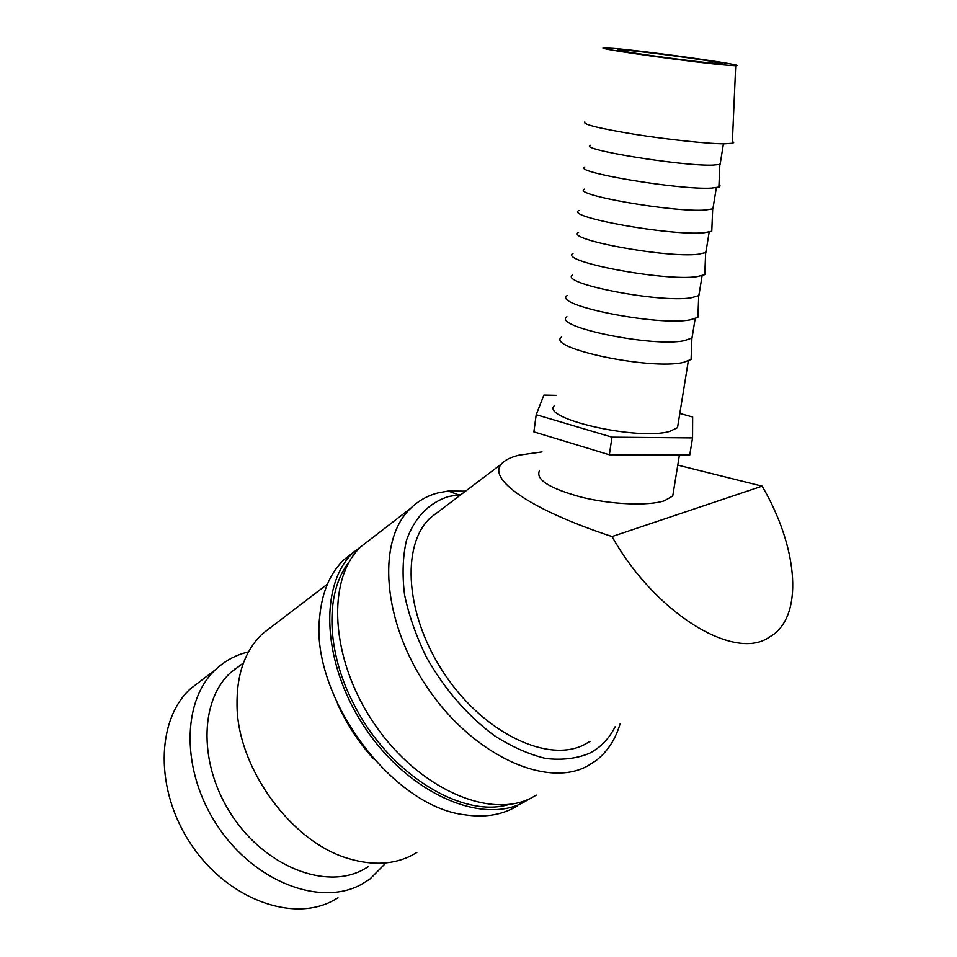 <?xml version="1.0" encoding="UTF-8"?>
<svg xmlns="http://www.w3.org/2000/svg" width="957" height="957" viewBox="0 0 957 957"><rect width="100%" height="100%" fill="white"/><g stroke="black" fill="none" stroke-linecap="round" stroke-linejoin="round"><path stroke-width="1.44" d="M465.58 491.144L448.331 491.037L438.115 492.867C427.552 495.594 418.376 500.774 410.565 508.394C376.687 540.274 381.927 621.572 427.994 688.526C473.691 755.755 546.914 788.592 587.61 765.947L595.828 760.743C607.157 751.999 615.16 739.964 619.837 724.652L620.052 723.935M461.154 494.494L448.749 496.492C428.748 502.868 414.68 517.438 406.51 540.226C402.73 556.531 402.084 574.75 404.572 594.883C408.926 615.686 416.307 636.62 426.69 657.698C444.766 689.399 467.172 715.286 493.896 735.347C511.528 746.699 528.826 754.415 545.777 758.482C562.094 760.36 576.688 758.614 589.584 753.243C600.649 747.429 609.142 738.625 615.076 726.83M372.823 537.475L360.956 546.626C326.325 578.949 329.866 659.014 374.45 724.006C418.652 789.274 491.204 820.257 532.666 797.205L536.267 795.147M354.401 551.483L343.766 559.869C329.938 573.41 321.911 592.443 319.674 616.966C309.972 695.56 391.7 806.871 464.935 814.814C483.452 817.613 499.674 815.352 513.634 808.019L517.259 805.961M365.179 543.373L353.277 552.548C318.537 584.93 321.827 664.792 366.172 729.485C410.158 794.454 482.591 825.149 524.161 802.038L530.142 798.449M273.81 625.088L262.302 633.881C244.908 650.712 236.475 674.697 237.025 705.847C237.731 768.866 292.184 843.033 349.329 858.812C373.11 865.738 394.033 864.542 412.12 855.223L416.821 852.52M241.236 664.613L230.613 672.627C199.319 700.811 198.398 765.492 232.348 816.082C265.962 866.91 325.571 889.843 362.775 869.889L368.553 866.528M248.545 651.837L242.3 653.607C232.419 656.885 223.615 662.124 215.899 669.326C181.698 700.38 180.634 771.378 218.029 826.704C255.052 882.294 320.523 906.758 361.112 884.543L369.892 879.076L385.97 862.891M202.226 679.769L190.551 688.681C156.17 719.82 154.472 790.099 191.185 844.517C227.527 899.185 292.519 922.859 333.251 900.549L338.012 897.81M235.362 669.039L234.74 669.099M584.775 121.898C582.275 124.254 598.855 128.37 634.515 134.267C667.962 139.578 707.522 143.753 724.222 143.813L732.667 143.215L733.684 142.497L732.392 141.325M728.552 65.315L735.706 65.71C751.257 65.806 648.655 51.307 614.047 48.424L604.046 47.886C591.079 48.041 697.079 62.947 728.552 65.315M590.589 145.308C576.832 149.065 680.941 166.171 712.546 165.118L719.831 164.437L720.382 162.678M584.906 166.949C570.36 171.686 678.429 190.036 711.302 188.122L719.209 187.022L720.119 185.909L718.982 184.713M584.536 189.163C570.42 194.51 673.68 212.61 705.333 210.038L712.69 208.853L713.276 206.604M578.925 210.468C564.008 216.82 671.204 236.188 704.125 232.73L711.769 231.247L711.9 228.185M578.566 232.36C564.104 239.226 666.539 258.294 698.239 254.251L705.656 252.588L706.278 249.849M573.028 253.318C557.752 261.249 664.086 281.609 697.067 276.645L704.771 274.659L704.914 271.01M572.705 274.886C557.895 283.248 659.505 303.261 691.253 297.794L698.73 295.641L699.388 292.447M567.226 295.522C551.603 304.984 657.088 326.313 690.105 319.877L697.88 317.389L698.048 313.166M566.915 316.767C551.782 326.588 652.578 347.523 684.375 340.668L691.911 338.036L692.605 334.412M561.508 337.079C545.55 348.025 650.186 370.323 683.262 362.452L691.086 359.473L691.277 354.7M554.725 405.337C538.683 418.137 637.9 441.081 669.828 431.344L677.52 427.647L678.238 423.209M539.449 470.653C535.406 479.553 549.378 488.393 581.354 497.162C611.415 504.578 648.152 506.109 664.349 500.798L672.735 496.013L673.656 490.391M589.979 741.4L584.751 744.438C548.744 763.65 484.852 733.923 445.208 675.056C405.23 616.428 400.564 545.514 430.363 517.809L440.591 510.069M677.771 465.114L762.119 486.144L612.061 536.578C529.293 509.387 487.472 478.943 501.408 464.025C504.614 460.209 510.536 457.243 519.161 455.125L542.033 451.907M612.061 536.578C653.966 611.463 730.981 659.552 766.772 638.75L774.261 633.965C804.036 610.458 796.248 544.198 762.119 486.144M626.297 50.231C652.662 52.408 731.794 63.557 721.363 63.688L715.334 63.365C690.2 61.451 607.228 49.74 618.928 49.812L626.297 50.231M536.207 414.692L533.874 431.858L609.346 454.778L689.722 455.113L692.557 437.887L611.99 437.158L536.207 414.692L543.899 395.085L556.113 395.337M679.829 413.424L692.653 417.013L692.557 437.887M611.99 437.158L609.346 454.778M337.414 703.61C346.578 723.899 358.636 742.333 373.553 758.925M349.269 561.795C325.009 591.809 325.679 651.322 354.533 705.524C389.355 774.153 462.47 818.809 508.98 804.454M458.307 494.745L448.331 491.037M735.706 65.71L732.308 143.311M720.119 164.341L723.432 143.801M719.831 164.437L718.886 187.153M712.929 208.746L716.326 187.728M712.69 208.853L711.769 231.247M705.859 252.469L709.161 232.073M705.656 252.588L704.771 274.659M698.897 295.522L702.091 275.724M698.73 295.641L697.88 317.389M692.031 337.929L695.141 318.717M691.911 338.036L691.086 359.473M677.52 427.647L688.298 361.052M430.363 517.809L501.408 464.025M679.41 455.065L672.735 496.013M190.551 688.681L215.899 669.326M230.613 672.627L243.449 662.938M262.302 633.881L327.402 584.165M343.766 559.869L353.277 552.548M360.956 546.626L410.565 508.394"/></g></svg>
